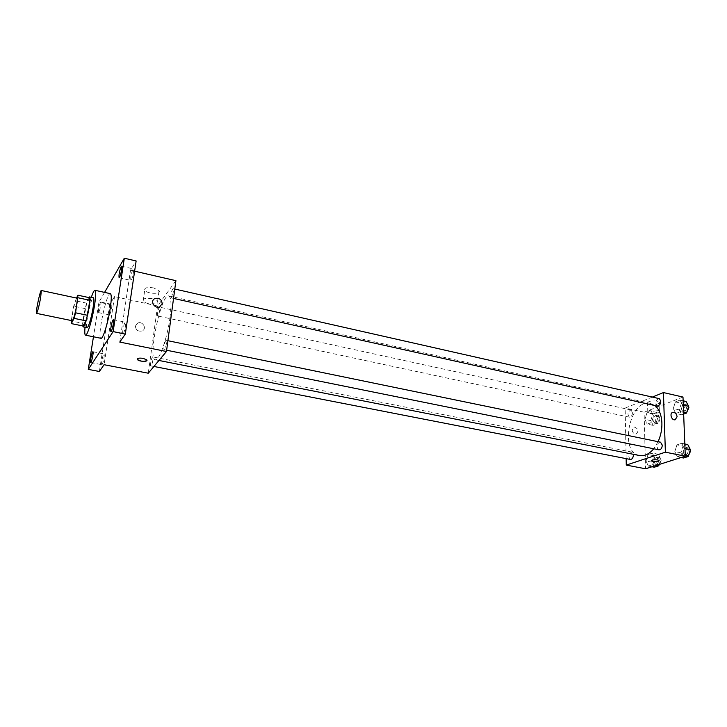 <?xml version="1.0" encoding="UTF-8"?>
<svg xmlns="http://www.w3.org/2000/svg" width="727" height="727" viewBox="0 0 727 727"><rect width="100%" height="100%" fill="white"/><g stroke="black" fill="none" stroke-linecap="round" stroke-linejoin="round"><path stroke-width="0.55" stroke-dasharray="3.63 2.73" d="M72.255 320.734C70.546 320.898 75.508 297.325 77.007 298.161M76.489 298.052L73.681 306.167L71.291 320.534M82.978 325.987L82.851 323.342L71.219 320.943M89.675 297.752L86.695 303.177L82.851 323.342M88.776 297.552C86.386 300.942 82.006 321.661 82.769 325.941M87.076 327.686C84.55 327.832 91.12 296.616 93.374 297.761M86.695 303.177L75.117 300.705M85.25 308.611L73.681 306.167M85.032 327.268C86.195 317.09 88.294 307.112 91.329 297.325M100.971 338.291C96.818 338.364 106.587 291.918 110.359 293.663M100.453 302.305L100.789 301.978C101.744 301.905 99.381 313.055 98.545 312.601C98.245 310.065 98.881 306.63 100.453 302.305M104.588 292.39L98.945 302.168L93.456 336.774M123.345 333.593C124.68 331.885 126.443 322.088 125.398 322.197L124.999 322.515C123.663 324.278 121.918 333.984 122.954 333.893L123.345 333.593M131.314 280.022C132.623 278.123 134.341 268.836 133.359 268.926L132.905 269.335C131.078 274.043 130.406 277.732 130.869 280.404L131.314 280.022M119.764 342.081L130.496 270.253L136.131 260.966M175.907 280.667L157.568 305.985L114.53 296.589L109.741 304.486L98.945 302.168M134.613 271.189L130.496 270.253M153.633 287.91C147.29 286.965 144.319 287.728 144.728 290.191C146.79 294.008 161.776 294.508 159.059 290.664L153.633 287.91M109.741 304.486L99.372 371.488M109.813 314.6C111.431 310.311 112.058 306.885 111.704 304.331L111.349 304.649C109.732 308.948 109.105 312.365 109.468 314.909L109.813 314.6M102.125 364.463C103.261 363.018 104.924 353.795 104.025 353.922L103.707 354.167C102.571 355.657 100.926 364.8 101.816 364.69L102.125 364.463M114.53 296.589L104.07 364.709M170.045 317.208C167.464 337.664 159.104 361.428 155.296 359.738C147.317 359.329 161.249 293.09 168.728 295.925C171.19 297.089 171.627 304.186 170.045 317.208M157.568 305.985L148.263 373.205M159.758 310.075C159.158 313.564 158.486 315.527 157.723 315.981C156.65 315.963 158.622 306.73 159.604 307.157L159.758 310.075M166.392 343.589C165.783 347.242 165.056 349.296 164.229 349.751C163.012 349.732 165.056 339.891 166.183 340.354L166.392 343.589M152.888 360.047C152.297 363.509 151.634 365.454 150.88 365.881C149.771 365.881 151.689 356.457 152.715 356.884L152.888 360.047M170.954 294.898L171.145 297.897C172.217 298.379 174.316 288.701 173.144 288.674C172.308 289.164 171.581 291.236 170.954 294.898M135.413 326.06C135.795 330.076 138.021 331.703 142.092 330.949C147.336 328.904 142.701 320.625 137.694 323.088L135.413 326.06C135.795 330.076 138.021 331.703 142.092 330.949C147.336 328.904 142.701 320.625 137.694 323.088L135.413 326.06M152.116 298.697C145.745 297.761 142.765 298.506 143.183 300.923C145.273 304.658 160.313 305.167 157.568 301.405L152.116 298.697M137.294 359.074C137.876 358.075 139.848 357.838 143.21 358.356L146.936 360.392M658.089 441.689L653.746 448.768M639.587 455.538C618.513 452.376 629.991 397.823 650.556 403.421L654.945 405.566M659.298 398.66C657.308 398.76 656.19 400.332 655.936 403.376L657.553 406.148M630.364 459.455C627.937 456.429 628.41 453.966 631.763 452.067L633.353 454.311M658.989 449.831C655.854 449.377 657.462 441.371 660.525 442.189M632.481 412.645C632.226 415.553 631.19 417.071 629.373 417.18C627.101 414.163 627.628 411.755 630.954 409.946L632.481 412.645M652.319 397.078L625.147 408.074L626.147 458.637M646.912 412.927L644.913 419.334L647.212 424.123L651.565 422.496L653.6 416.026L651.247 411.246L646.912 412.927L644.913 419.334L647.212 424.123L651.565 422.496L653.6 416.026L651.247 411.246L646.912 412.927L652.782 414.208L650.783 420.597L653.1 425.377L657.481 423.768L659.507 417.316L657.144 412.536L652.782 414.208M676.946 444.879L674.81 451.585L677.373 456.774L682.126 455.256L684.289 448.486L681.672 443.297L676.946 444.879L674.81 451.585L677.373 456.774L682.126 455.256L684.289 448.486L681.672 443.297L676.946 444.879L683.026 446.133L680.89 452.821L683.48 458.001M682.989 397.06L644.104 412.218L645.567 468.788M648.03 454.539L645.994 461L648.33 466.052L652.755 464.635L654.809 458.119L652.428 453.075L648.03 454.539L645.994 461L648.33 466.052L652.755 464.635L654.809 458.119L652.428 453.075L648.03 454.539L653.973 455.729L651.937 462.163L654.3 467.207M675.392 401.895L673.284 408.538L675.81 413.454L680.481 411.709L682.617 404.994L680.045 400.086L675.392 401.895L673.284 408.538L675.81 413.454L680.481 411.709L682.617 404.994L680.045 400.086L675.392 401.895L681.39 403.249L679.291 409.883L681.826 414.781L683.653 414.117M644.104 412.218L625.147 408.074M657.308 401.168C651.392 400.532 648.139 401.177 647.548 403.121C648.693 405.43 661.17 404.494 659.462 402.213L657.308 401.168M632.145 429.875C632.563 432.638 633.908 434.028 636.161 434.046C639.069 430.975 638.379 428.612 634.089 426.958L632.145 429.875C632.572 432.638 633.908 434.028 636.161 434.046C639.069 430.975 638.379 428.612 634.089 426.958L632.145 429.875M657.581 410.228C651.646 409.601 648.384 410.237 647.793 412.127C648.938 414.39 661.452 413.49 659.743 411.264L657.581 410.228M651.256 460.764C652.101 459.818 654.236 459.546 657.653 459.927L659.116 460.691M686.07 401.458L681.39 403.249M686.488 407.175C686.252 410.192 685.116 411.736 683.098 411.827C680.599 408.674 681.172 406.211 684.816 404.43L686.488 407.175M679.291 409.883L673.284 408.538M681.826 414.781L675.81 413.454M683.589 412.4L680.481 411.709M683.307 405.148L682.617 404.994M683.135 400.795L680.045 400.086M686.824 412.127L685.497 412.363C682.989 409.21 683.562 406.747 687.215 404.975L688.642 406.402M657.49 418.07C657.253 420.951 656.208 422.442 654.345 422.541C652.001 419.534 652.528 417.153 655.918 415.39L657.49 418.07M650.783 420.597L644.913 419.334M653.1 425.377L647.212 424.123M657.481 423.768L651.565 422.496M659.507 417.316L653.6 416.026M657.144 412.536L651.247 411.246M659.843 418.579C659.607 421.46 658.553 422.95 656.69 423.05C654.345 420.042 654.863 417.661 658.262 415.899L659.843 418.579M687.778 444.57L683.026 446.133M688.215 450.458C687.996 453.439 686.888 454.975 684.879 455.066C682.208 451.903 682.717 449.386 686.388 447.514L688.215 450.458M680.89 452.821L674.81 451.585M681.108 457.519L677.373 456.774M685.27 455.893L682.126 455.256M684.988 448.632L684.289 448.486M684.807 443.952L681.672 443.297M688.623 455.32L687.315 455.556C684.634 452.394 685.134 449.877 688.823 448.014L689.859 448.659M659.162 464.48L660.807 459.3L658.398 454.266L653.973 455.729M658.753 459.964C658.535 462.817 657.508 464.289 655.663 464.399C653.173 461.381 653.628 458.946 657.044 457.092L658.753 459.964M651.937 462.163L645.994 461M651.983 466.761L648.33 466.052M656.417 465.353L652.755 464.635M660.807 459.3L654.809 458.119M658.398 454.266L652.428 453.075M659.089 464.707L658.044 464.862C655.545 461.845 655.999 459.409 659.425 457.565L661.134 460.436L659.662 464.326M90.675 362.555L101.816 364.69M92.902 351.732L104.025 353.922M110.94 331.43L122.954 333.893M113.394 319.68L125.398 322.197M119.11 277.75L130.869 280.404M121.6 266.218L133.359 268.926M98.545 312.601L109.468 314.909M100.789 301.978L111.704 304.331M157.568 301.405L159.059 290.664M143.183 300.923L144.728 290.191M650.556 403.421L168.728 295.925M158.949 360.465L155.296 359.738M171.145 297.897L173.544 298.424M173.144 288.674L174.789 289.046M631.763 452.067L152.715 356.884M153.915 366.472L150.88 365.881M167.901 340.709L166.183 340.354M166.628 350.232L164.229 349.751M630.954 409.946L159.604 307.157M629.373 417.18L157.723 315.981M659.743 411.264L659.462 402.213M647.793 412.127L647.548 403.121M687.215 404.975L684.816 404.43M685.497 412.363L683.098 411.827M658.262 415.899L655.918 415.39M656.69 423.05L654.345 422.541M688.823 448.014L686.388 447.514M687.315 455.556L684.879 455.066M659.425 457.565L657.044 457.092M658.044 464.862L655.663 464.399"/><path stroke-width="1.09" d="M40.621 297.952C38.885 306.894 37.513 312.028 36.504 313.364C35.241 313.619 40.267 289.746 41.312 290.5L40.621 297.952M41.312 290.5L77.007 298.161C77.498 298.515 77.38 300.987 76.653 305.585C74.999 314.428 73.536 319.471 72.255 320.734L36.504 313.364M87.422 315.282L85.94 320.816L82.978 325.987L71.301 323.588L74.109 318.362L75.572 312.801L87.422 315.282L89.839 300.296L89.675 297.752L77.953 295.217L76.489 298.052M71.291 320.534L71.301 323.588M75.572 312.801L77.953 295.217M85.94 320.816L74.109 318.362M89.839 300.296L78.062 297.77M82.769 325.941L83.187 326.896L84.014 326.087C86.886 321.634 91.602 296.48 89.494 296.925L88.776 297.552M89.494 296.925L93.374 297.761C94.119 298.243 94.028 301.541 93.092 307.639C91.52 316.627 89.794 323.042 87.912 326.886L87.076 327.686L83.187 326.896M91.329 297.325C92.902 292.599 94.119 290.255 94.973 290.291C96.091 290.991 95.964 295.916 94.574 305.049C92.365 319.298 87.267 336.156 85.532 335.174C84.732 334.865 84.568 332.221 85.032 327.268M94.973 290.291L110.359 293.663C111.604 294.39 111.567 299.306 110.24 308.393C108.132 322.579 102.898 339.3 100.971 338.291L85.532 335.174M121.164 266.636L121.6 266.218C122.718 266.173 120.091 278.277 119.11 277.75C118.701 275.079 119.392 271.371 121.164 266.636M113.012 320.007L113.394 319.68C114.548 319.607 111.967 331.948 110.94 331.43C109.968 331.53 111.731 321.788 113.012 320.007M92.602 351.986L92.902 351.732C93.883 351.641 91.547 363.009 90.675 362.555C89.839 362.673 91.511 353.504 92.602 351.986M93.456 336.774L88.285 369.389L113.139 331.594L124.317 258.212L104.588 292.39M88.285 369.389L99.372 371.488L104.07 364.709L148.263 373.205L166.465 351.505L119.764 342.081L125.308 334.093L113.139 331.594M143.21 358.366L146.772 359.901C148.608 362.028 138.848 361.673 137.458 359.565C137.158 358.211 139.075 357.811 143.21 358.366M125.308 334.093L136.131 260.966L124.317 258.212M166.465 351.505L175.907 280.667L134.613 271.189M162.166 303.677L159.74 306.821C154.497 309.302 149.608 300.596 155.051 298.479C159.358 297.697 161.721 299.433 162.166 303.677L159.731 306.821C154.497 309.302 149.608 300.596 155.051 298.488C159.349 297.697 161.721 299.433 162.166 303.677M146.936 360.392C144.355 361.873 141.192 361.592 137.458 359.565L137.294 359.074M654.945 405.566C659.18 409.156 661.497 414.972 661.897 423.014C662.043 429.512 660.77 435.737 658.089 441.689M653.746 448.768C649.211 454.111 644.495 456.365 639.587 455.538L158.949 360.465M173.544 298.424L657.553 406.148C661.125 404.321 661.706 401.822 659.298 398.66L174.789 289.046M633.353 454.311L633.408 454.957C633.181 457.837 632.163 459.337 630.364 459.455L153.915 366.472M167.901 340.709L660.525 442.189L662.279 445.142C662.052 448.159 660.952 449.722 658.989 449.831L166.628 350.232M626.147 458.637L626.274 465.08L665.378 452.185L663.451 392.571L652.319 397.078M665.378 452.185L685.288 456.202L645.567 468.788L626.274 465.08M657.653 459.927L659.044 460.518C657.39 461.909 654.818 462.054 651.319 460.936C651.71 459.891 653.818 459.555 657.653 459.927M685.288 456.202L682.989 397.06L663.451 392.571M677.091 416.753L675.129 419.797C671.503 420.669 669.176 412.9 672.902 412.373C675.219 412.4 676.619 413.863 677.091 416.753L675.129 419.797C671.494 420.679 669.176 412.9 672.902 412.373C675.219 412.4 676.619 413.863 677.091 416.762M659.116 460.691C656.954 461.936 654.355 462.018 651.319 460.936L651.256 460.764M683.653 414.117L686.524 413.054L688.66 406.357L686.07 401.458L683.135 400.795M686.524 413.054L683.589 412.4M688.66 406.357L683.307 405.148M688.642 406.402L688.896 407.711L686.824 412.127M681.108 457.519L683.48 458.001L688.251 456.492L690.414 449.74L687.778 444.57L684.807 443.952M688.251 456.492L685.27 455.893M690.414 449.74L684.988 448.632M689.859 448.659L690.65 450.949L688.623 455.32M651.983 466.761L654.3 467.207L658.744 465.807L659.162 464.48M658.744 465.807L656.417 465.353M659.662 464.326L659.089 464.707"/></g></svg>
